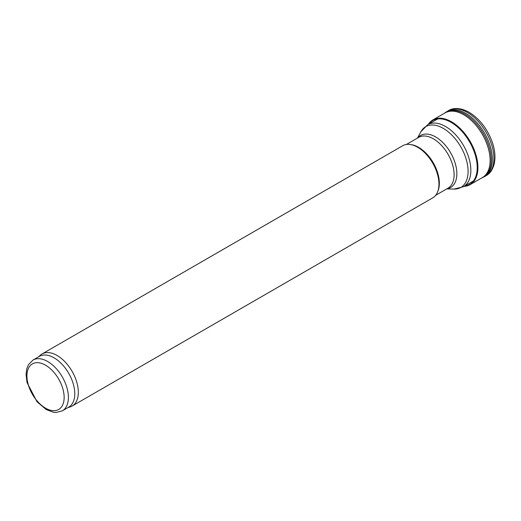 <?xml version="1.0" encoding="UTF-8"?>
<svg xmlns="http://www.w3.org/2000/svg" width="521" height="521" viewBox="0 0 521 521"><rect width="100%" height="100%" fill="white"/><g stroke="black" fill="none" stroke-linecap="round" stroke-linejoin="round"><path stroke-width="0.78" d="M464.25 186.257A37.063 21.4 -120 0 0 476.24 158.124A37.063 21.4 -120 0 0 449.349 121.243A37.063 21.4 -120 0 0 428.464 124.265M464.107 186.336A37.33 21.55 -120 0 0 470.189 184.61L482.348 177.596A37.343 21.556 -120 0 0 488.027 147.365A37.343 21.556 -120 0 0 463.195 114.451A37.343 21.556 -120 0 0 445.012 112.92L432.886 119.934A37.33 21.55 -120 0 0 428.321 124.35M38.463 356.898L40.267 355.263A30.075 17.362 60 0 1 42.019 353.974A30.075 17.362 60 0 1 57.056 355.465A30.075 17.362 60 0 1 76.704 381.965A30.075 17.362 60 0 1 72.093 406.067A30.075 17.362 60 0 1 70.101 406.947L67.789 407.683M33.005 360.05L39.381 356.371A29.319 16.933 60 0 1 54.041 357.823A29.319 16.933 60 0 1 73.201 383.658A29.319 16.933 60 0 1 68.707 407.155L62.325 410.841L56.073 412.476L53.507 412.274L46.258 409.591L37.037 401.789L27.053 382.596L26.05 374.443L26.74 368.888L28.453 364.661L33.005 360.05A29.319 16.933 60 0 1 47.665 361.502A29.319 16.933 60 0 1 66.818 387.344A29.319 16.933 60 0 1 62.325 410.841M42.019 353.974L402.648 145.769A30.075 17.362 60 0 1 410.099 144.493L411.206 144.649A29.319 16.933 60 0 1 418.604 147.339A29.319 16.933 60 0 1 437.972 191.012L437.549 192.047A30.075 17.362 60 0 1 432.723 197.863L72.093 406.067M410.099 144.493A30.075 17.362 60 0 1 417.686 147.261A30.075 17.362 60 0 1 437.549 192.047M464.478 186.121A36.913 21.315 -120 0 0 476.018 157.883A36.913 21.315 -120 0 0 449.297 121.4A36.913 21.315 -120 0 0 428.692 124.135M486.06 175.746A37.59 21.706 -120 0 0 491.883 145.541A37.59 21.706 -120 0 0 467.168 112.36A37.59 21.706 -120 0 0 448.477 110.628C452.059 108.231 459.366 106.838 469.213 112.334C479.704 118.918 487.395 128.856 492.273 142.161C495.217 150.829 495.732 158.586 493.817 165.417C491.101 172.757 489.239 173.447 486.073 175.74L481.612 178.019M484.51 176.632A37.584 21.7 -120 0 0 490.287 146.323A37.584 21.7 -120 0 0 465.455 113.168A37.584 21.7 -120 0 0 446.94 111.527L448.477 110.628M481.834 177.928A37.499 21.648 -120 0 0 489.525 148.225A37.499 21.648 -120 0 0 464.263 113.806A37.499 21.648 -120 0 0 444.491 113.181L446.94 111.527M464.029 186.381L470.216 184.59A37.33 21.55 -120 0 0 475.549 153.526A37.33 21.55 -120 0 0 449.714 120.826A37.33 21.55 -120 0 0 432.886 119.934L428.236 124.395M45.535 365.188A26.317 15.194 60 0 1 61.654 406.719A26.317 15.194 60 0 1 29.423 388.112A26.317 15.194 60 0 1 45.535 365.188M437.738 118.912L427.643 124.74A35.786 20.664 60 0 1 445.54 126.512A35.786 20.664 60 0 1 468.92 158.052A35.786 20.664 60 0 1 463.43 186.726L473.53 180.898M427.643 124.74L420.948 131.689A35.083 20.254 60 0 1 443.293 128.387A35.083 20.254 60 0 1 467.474 164.61A35.083 20.254 60 0 1 454.065 189.058L463.43 186.726M417.731 137.928A30.029 17.336 60 0 1 435.621 136.945A30.029 17.336 60 0 1 456.005 166.349A30.029 17.336 60 0 1 447.051 188.719M406.367 144.493L418.715 137.362A29.319 16.933 60 0 1 433.374 138.814A29.319 16.933 60 0 1 452.534 164.656A29.319 16.933 60 0 1 448.034 188.153L435.686 195.277M446.731 188.902L454.065 189.058M417.406 138.117L420.948 131.689"/></g></svg>
